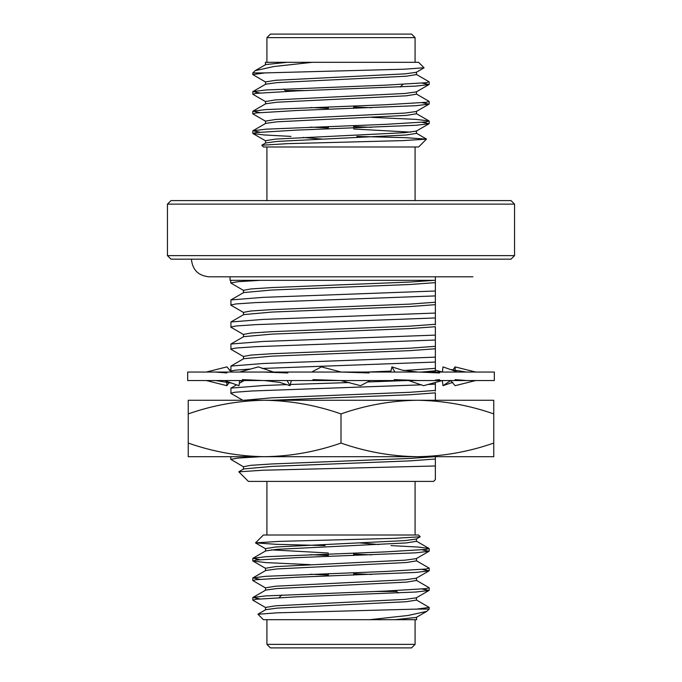 <?xml version="1.0" encoding="UTF-8"?>
<svg xmlns="http://www.w3.org/2000/svg" width="682" height="682" viewBox="0 0 682 682"><rect width="100%" height="100%" fill="white"/><g stroke="black" fill="none" stroke-linecap="round" stroke-linejoin="round"><path stroke-width="1.02" d="M311.691 372.04L321.427 366.89L341.205 372.04M340.795 380.539L360.573 385.688L370.309 380.539M312.902 379.627L341 380.539M369.098 372.952L341 372.04M239.655 372.04L258.393 366.89L273.405 372.04M263.363 372.04L287.864 372.952M264.301 380.539L279.714 382.397L290.055 385.688L287.071 380.539L287.574 380.539M263.363 380.539L242.408 379.627M290.055 385.688L291.333 380.539M206.322 372.04L226.901 366.89L231.428 372.04M215.376 372.04L226.935 372.952M242.63 381.357L239.672 380.539L238.998 385.688L224.429 380.539L226.774 380.539M229.263 382.338L226.901 385.688L206.322 380.539M226.901 385.688L226.756 381.698M457.571 372.04L443.002 366.89L442.328 372.04L435.363 370.121M435.363 380.104L439.592 379.627M475.678 372.04L455.099 366.89L455.244 370.88M450.64 380.582L443.002 385.688L452.737 382.338M452.737 370.241L455.099 366.89M443.002 385.688L442.328 380.539M450.572 380.539L455.099 385.688L475.678 380.539M466.624 380.539L455.064 379.627M394.929 372.04L391.945 366.89L390.667 372.04M408.595 380.539L423.607 385.688L442.345 380.539M418.637 380.539L394.136 379.627M417.699 372.04L402.286 370.181L391.945 366.89M418.637 372.04L439.592 372.952M494.322 372.04L187.678 372.04L187.678 380.539L494.322 380.539L494.322 372.04M493.768 413.906C468.824 405.193 443.368 400.649 417.384 400.266L493.768 400.266L493.768 456.701L188.232 456.701L188.232 400.266L264.616 400.266C238.572 400.632 213.108 405.176 188.232 413.906M493.768 443.061C468.824 451.774 443.368 456.318 417.384 456.701C391.34 456.335 365.876 451.791 341 443.061L341 413.906C316.056 405.193 290.592 400.649 264.616 400.266L417.384 400.266C391.34 400.632 365.876 405.176 341 413.906M341 443.061C316.056 451.774 290.592 456.318 264.616 456.701C238.572 456.335 213.108 451.791 188.232 443.061M292.817 456.71L229.357 456.701M266.918 535.02L266.918 481.398M426.216 609.094L422.286 608.659M265.707 607.628L252.954 600.245L255.716 599.308L296.909 596.818L415.994 592.019L429.046 590.45L422.286 589.06M265.707 588.029L252.954 580.646L255.724 579.709L296.909 577.219L415.994 572.42L429.046 570.851L422.286 569.461M310.498 564.653L266.006 562.616L252.954 561.047L255.716 560.11L296.909 557.62L415.994 552.821L429.046 551.252L422.286 549.863M416.932 609.094L429.191 609.094L426.787 611.353L408.058 615.479L369.763 619.682L263.397 619.682L257.967 614.252L277.071 612.828L416.932 609.094L429.191 607.432L416.293 599.887M259.714 598.856L252.954 597.466L266.006 595.898L385.091 591.098L426.276 588.609L429.046 587.671L416.293 580.288M259.714 579.257L252.954 577.867L266.006 576.299L385.091 571.499L426.284 569.01L429.046 568.072L416.293 560.689M259.714 559.658L252.954 558.268L266.006 556.708L385.091 551.9L426.284 549.411L429.046 548.473L417.878 547.041L390.991 545.6M369.763 619.682L416.625 619.682L416.463 617.227M266.918 619.682L266.918 644.371L415.082 644.371L415.082 619.682M415.082 644.371L411.553 647.9L270.447 647.9L266.918 644.371M255.545 542.863L263.397 535.02L418.603 535.02L420.197 536.768L394.094 538.362L279.458 541.372L255.545 542.863L276.201 544.321L325.126 545.6M378.945 544.543L360.028 542.915M398.279 593.008L396.736 591.456L375.39 591.456M394.844 619.682L416.293 617.423L426.787 611.353M265.537 609.879L265.537 607.432L275.647 605.795L404.963 599.384L416.293 597.824L429.046 590.45M265.537 590.28L265.537 587.833L275.647 586.196L404.963 579.785L416.293 578.225L429.046 570.851M371.502 574.457L353.702 573.681M265.537 570.689L265.537 568.234L275.647 566.606L404.963 560.186L416.293 558.626L429.046 551.252M371.502 554.858L353.702 554.091M328.298 552.991L271.445 549.863M265.537 551.09L265.537 548.635L275.647 547.007L404.963 540.587L416.293 539.036L420.197 536.768M258.009 614.141L265.707 609.691L277.037 608.131L406.353 601.712L416.463 600.083L416.463 597.628M252.954 597.466L265.707 590.092L277.037 588.532L406.353 582.121L416.463 580.484L416.463 578.038M328.298 575.037L310.498 574.261M252.954 577.867L265.707 570.493L277.037 568.933L406.353 562.522L416.463 560.885L416.463 558.439M328.298 555.438L310.498 554.671M252.954 558.268L265.707 550.894L277.037 549.334L406.353 542.923L416.463 541.286L416.463 538.84M435.363 479.634L433.599 481.398L248.401 481.398L238.836 471.833L262.655 470.239L435.363 465.985L435.363 479.634L435.363 456.556M230.959 305.221L230.917 299.944L263.047 297.361L435.363 291.009L435.363 280.328L434.281 280.328L409.95 282.05L272.05 287.565L250.916 288.946L243.491 290.319L243.491 292.774M435.363 307.625L435.363 309.227M230.917 299.944L243.67 292.569L272.05 290.012L409.95 284.505L435.363 282.629M230.959 327.266L230.917 321.989L263.047 319.415L435.363 313.064L435.363 291.009M435.363 324.956L435.363 313.064M435.363 329.67L435.363 331.273M230.917 321.989L243.67 314.615L272.05 312.058L409.95 306.55L435.363 304.675M435.363 335.109L435.363 326.721L409.95 328.596L272.05 334.112L243.67 336.661L230.917 344.035L263.047 341.46L435.363 335.109L435.363 357.155L263.047 363.506L230.917 366.081L243.67 358.706L272.05 356.157L409.95 350.642L435.363 348.775M230.959 349.32L230.917 344.035M435.363 351.716L435.363 353.319M230.959 371.366L230.917 366.081M435.363 372.04L435.363 357.155M230.959 393.412L230.917 388.126L263.047 385.552L286.926 384.605M290.353 384.478L349.389 382.542M367.632 381.954L406.847 380.539M435.363 391.101L435.363 382.457L435.363 384.102L427.844 384.52M435.363 395.816L435.363 397.418M239.305 383.275L244.241 380.539M421.672 372.04L435.363 370.82M435.363 400.266L435.363 392.866L409.95 394.742L271.794 400.266M435.363 461.569L435.363 463.555M243.858 400.266L272.05 397.802L409.95 392.286L435.363 390.419M367.487 372.04L390.905 371.102M403.633 370.539L435.363 368.365M435.363 365.245L435.363 369.056M243.491 358.911L243.491 356.464L250.916 355.083L272.05 353.711L409.95 348.195L435.363 346.32M435.363 343.191L435.363 347.01M243.491 336.865L243.491 334.419L250.916 333.038L272.05 331.657L409.95 326.149L435.363 324.274M243.491 314.82L243.491 312.365L250.916 310.992L272.05 309.611L409.95 304.104L435.363 302.228M230.763 393.207L234.983 392.244L252.161 390.974L421.647 384.818M435.363 387.291L435.363 388.655M230.763 371.161L234.591 370.241L250.695 369.005M262.076 368.451L435.363 362.057L435.363 358.221M230.763 349.116L236.032 348.033L255.639 346.695L435.363 340.011L435.363 336.175M230.763 327.07L236.032 325.979L255.639 324.649L435.363 317.957L435.363 314.121M435.363 321.145L435.363 322.509M230.763 305.016L236.032 303.933L255.639 302.603L435.363 295.911L435.363 292.075M435.363 299.1L435.363 300.464M243.67 290.523L230.763 282.97L237.924 281.7L260.533 280.328M514.56 204.131L167.44 204.131L170.969 200.602L511.031 200.602L514.56 204.131L514.56 255.631L167.44 255.631L170.969 259.16L511.031 259.16L514.56 255.631M415.082 146.98L415.082 200.602M255.784 72.906L259.714 73.341M416.293 74.372L429.046 81.755L426.284 82.693L385.091 85.182L266.006 89.981L252.954 91.55L259.714 92.94M416.293 93.971L429.046 101.354L426.276 102.291L385.091 104.781L266.006 109.58L252.954 111.149L259.714 112.539M371.502 117.347L415.994 119.384L429.046 120.953L426.284 121.89L385.091 124.38L266.006 129.179L252.954 130.748L259.714 132.138M265.068 72.906L252.809 72.906L255.213 70.647L273.942 66.521L312.237 62.318L418.603 62.318L424.034 67.748L404.929 69.172L265.068 72.906L252.809 74.568L265.707 82.113M422.286 83.144L429.046 84.534L415.994 86.103L296.909 90.902L255.724 93.391L252.954 94.329L265.707 101.712M422.286 102.743L429.046 104.133L415.994 105.701L296.909 110.501L255.716 112.99L252.954 113.928L265.707 121.311M422.286 122.342L429.046 123.732L415.994 125.292L296.909 130.1L255.716 132.589L252.954 133.527L264.122 134.959L291.009 136.4M312.237 62.318L265.375 62.318L265.537 64.773M415.082 62.318L415.082 37.629L266.918 37.629L266.918 62.318L284.292 62.318M266.918 37.629L270.447 34.1L411.553 34.1L415.082 37.629M426.455 139.137L418.603 146.98L263.397 146.98L261.803 145.232L287.906 143.638L402.542 140.628L426.455 139.137L405.799 137.679L356.874 136.4M303.055 137.457L321.972 139.085M283.721 88.992L285.264 90.544L306.61 90.544M287.156 62.318L265.707 64.577L255.213 70.647M416.463 72.121L416.463 74.568L406.353 76.205L277.037 82.616L265.707 84.176L252.954 91.55M416.463 91.72L416.463 94.167L406.353 95.804L277.037 102.215L265.707 103.775L252.954 111.149M310.498 107.543L328.298 108.319M416.463 111.311L416.463 113.766L406.353 115.394L277.037 121.814L265.707 123.374L252.954 130.748M310.498 127.142L328.298 127.909M353.702 129.009L410.555 132.138M416.463 130.91L416.463 133.365L406.353 134.993L277.037 141.413L265.707 142.964L261.803 145.232M423.991 67.859L416.293 72.309L404.963 73.869L275.647 80.288L265.537 81.917L265.537 84.372M429.046 84.534L416.293 91.908L404.963 93.468L275.647 99.879L265.537 101.516L265.537 103.962M353.702 106.963L371.502 107.739M429.046 104.133L416.293 111.507L404.963 113.067L275.647 119.478L265.537 121.115L265.537 123.561M353.702 126.562L371.502 127.329M429.046 123.732L416.293 131.106L404.963 132.666L275.647 139.077L265.537 140.714L265.537 143.16M238.888 471.714L243.67 468.943L272.05 466.394L409.95 460.879L435.363 459.012M243.491 469.148L243.491 466.701L250.916 465.32L272.05 463.948L409.95 458.432L434.281 456.701M243.67 466.906L230.763 459.344L238.052 458.074L260.524 456.701M435.363 280.328L230.056 280.328L230.056 276.798L209.042 276.798L472.958 276.798L435.363 276.798L435.363 280.328M328.298 128.932L328.298 126.485M328.298 109.333L328.298 106.886M353.702 553.068L353.702 555.515M353.702 572.667L353.702 575.114M191.403 259.16C192.452 269.876 198.334 275.75 209.042 276.798L209.042 276.798M231.837 383.156L215.734 380.539M230.763 369.789L229.263 370.241M450.163 369.422L466.266 372.04M415.082 535.02L415.082 481.398M429.191 609.094L429.191 607.44M429.191 590.28L429.191 587.833M429.191 570.689L429.191 568.234M429.191 551.082L429.191 548.643M252.809 600.075L252.809 597.637M252.809 580.493L252.809 578.029M252.809 560.885L252.809 558.439M281.717 595.002L279.143 597.577M252.954 561.047L265.707 568.43M255.588 542.974L265.707 548.831M416.293 541.099L429.046 548.473M230.917 388.126L236.603 384.844M242.809 400.266L230.917 393.386M232.136 372.04L230.917 371.34M243.67 356.669L230.917 349.295M243.67 334.615L230.917 327.249M243.67 312.569L230.917 305.195M230.763 280.328L230.763 282.97M167.44 204.131L167.44 255.631M266.918 146.98L266.918 200.602M252.809 72.906L252.809 74.56M252.809 91.72L252.809 94.167M252.809 111.311L252.809 113.766M252.809 130.918L252.809 133.357M429.191 81.925L429.191 84.363M429.191 101.507L429.191 103.971M429.191 121.115L429.191 123.561M400.283 86.998L402.857 84.423M429.046 120.953L416.293 113.57M426.412 139.026L416.293 133.169M265.707 140.901L252.954 133.527M230.763 456.71L230.763 459.344M353.702 127.994L353.702 125.539M353.702 108.395L353.702 105.949M328.298 554.006L328.298 556.461M328.298 573.605L328.298 576.051"/></g></svg>
